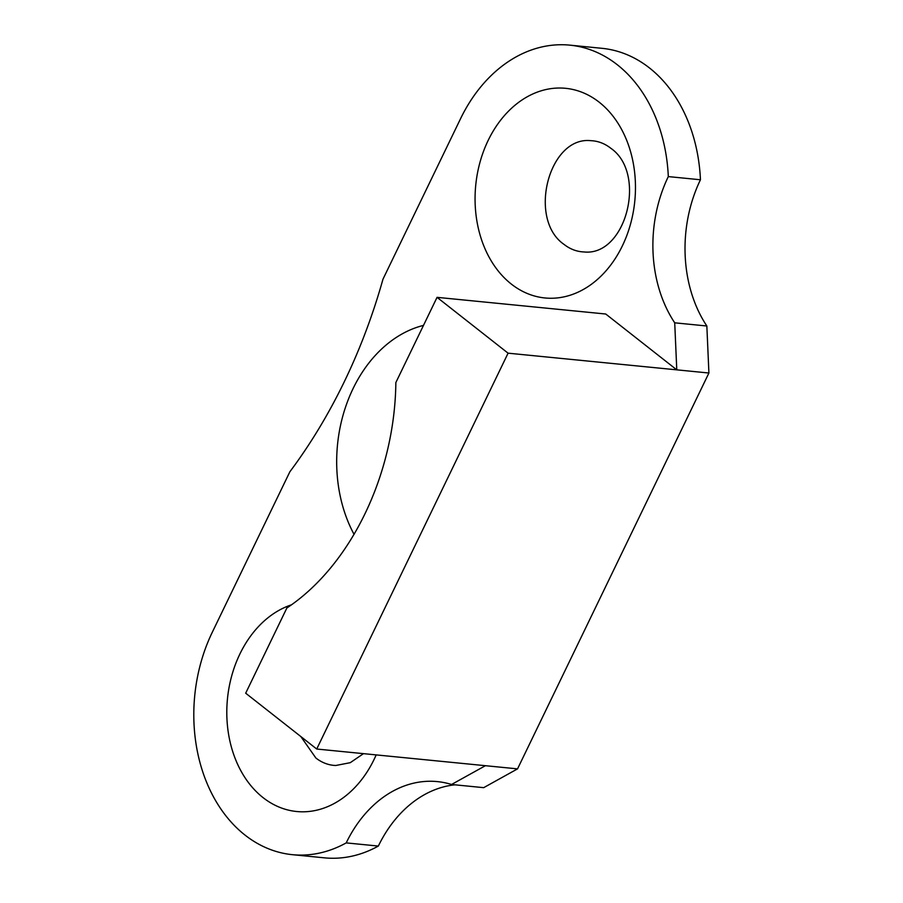 <?xml version="1.0" encoding="UTF-8"?>
<svg xmlns="http://www.w3.org/2000/svg" width="903" height="903" viewBox="0 0 903 903"><rect width="100%" height="100%" fill="white"/><g stroke="black" fill="none" stroke-linecap="round" stroke-linejoin="round"><path stroke-width="1.35" d="M286.872 607.99C350.804 565.526 394.825 474.47 395.853 382.556L437.052 297.347L508.084 353.175L316.716 749.027L245.684 693.199L286.872 607.99M508.084 353.175L676.776 369.846L674.722 322.822L706.846 325.994L708.911 373.018L676.776 369.846L605.744 314.018L437.052 297.347M708.911 373.018L517.543 768.871L316.716 749.027M423.484 325.396A131.815 100.019 -84.4 0 0 354.066 534.384M292.38 854.678L324.516 857.85A148.713 112.83 95.6 0 0 378.346 846.066L346.21 842.894A148.713 112.83 95.6 0 1 292.38 854.678A148.713 112.83 95.6 0 1 212.295 632.247L289.874 471.761A508.096 385.513 95.6 0 0 382.974 279.185L460.553 118.699A148.713 112.83 95.6 0 1 569.883 45.15A148.713 112.83 95.6 0 1 668.31 176.593L700.446 179.765A148.713 112.83 95.6 0 0 602.019 48.322L569.883 45.15M291.319 604.875A105.335 79.927 -84.4 0 0 226.935 718.54A105.335 79.927 -84.4 0 0 300.586 811.774A105.335 79.927 -84.4 0 0 376.167 754.908M300.823 736.543L315.869 758.001A55.772 42.317 -84.4 0 0 335.747 765.496L350.262 762.685L363.469 753.655M561.689 88.054A105.335 79.927 -84.4 0 0 475.317 190.465A105.335 79.927 -84.4 0 0 548.843 298.227A105.335 79.927 -84.4 0 0 635.215 195.816A105.335 79.927 -84.4 0 0 561.689 88.054M590.799 140.676C548.764 136.06 527.341 219.384 564.127 244.465A55.772 42.317 -84.4 0 0 584.004 251.948C626.039 256.565 647.462 173.241 610.676 148.171A55.772 42.317 -84.4 0 0 590.799 140.676M346.21 842.894A123.925 94.025 95.6 0 1 437.323 781.603A123.925 94.025 95.6 0 1 451.545 784.481L483.681 787.664L517.543 768.871M485.408 765.699L451.545 784.481M674.722 322.822A123.925 94.025 95.6 0 1 668.31 176.593M706.846 325.994A123.925 94.025 95.6 0 1 700.446 179.765M378.346 846.066A123.925 94.025 95.6 0 1 454.943 784.82"/></g></svg>
